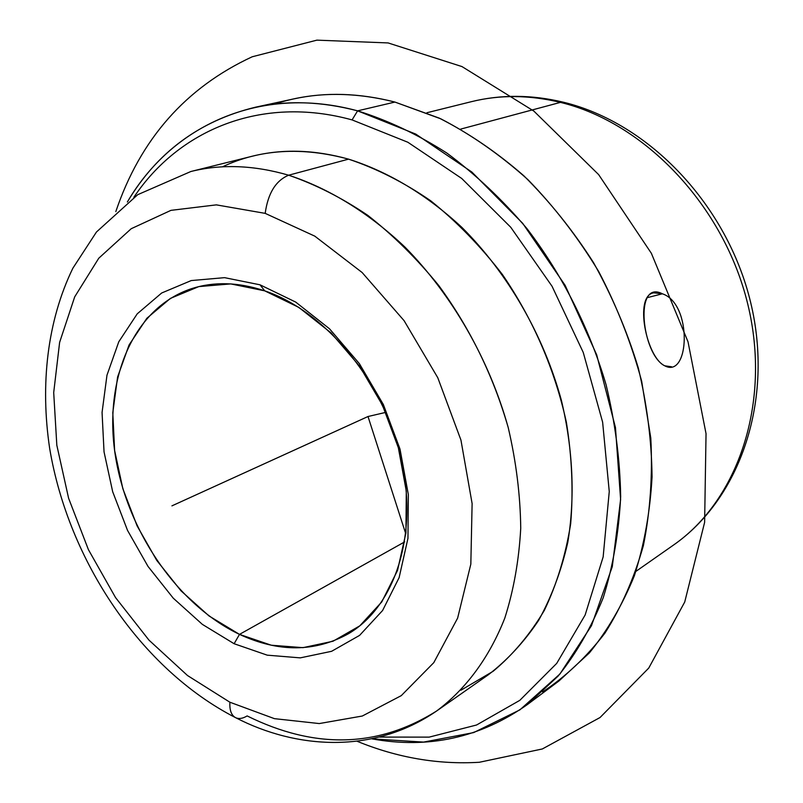 <?xml version="1.0" encoding="UTF-8"?>
<svg xmlns="http://www.w3.org/2000/svg" width="803" height="803" viewBox="0 0 803 803"><rect width="100%" height="100%" fill="white"/><g stroke="black" fill="none" stroke-linecap="round" stroke-linejoin="round"><path stroke-width="1.2" d="M647.298 297.652L662.385 293.798L647.298 297.652M671.559 366.77L664.743 365.807C646.194 357.345 633.968 295.645 653.742 292.834L662.385 293.798C633.697 278.932 641.858 354.605 664.743 365.807C689.616 379.126 692.688 303.795 662.385 293.798M264.699 290.837C325.014 311.122 382.78 380.341 400.737 457.058C418.885 533.814 395.427 605.934 348.743 633.567C315.147 652.257 278.731 652.528 239.495 634.38L404.712 541.864L239.495 634.38L234.115 643.725L267.248 655.168L300.272 657.868L331.609 651.303L359.593 635.384L382.599 610.501L399.121 577.618L407.964 538.291L408.346 494.608L400.014 449.108L383.352 404.531L359.353 363.598L329.501 328.788L295.705 302.079L260.031 284.814L224.569 277.657L191.234 280.568L161.694 292.985L137.233 313.832L118.794 341.757L106.98 375.182L102.061 412.451L104.039 451.858L112.681 491.727L127.547 530.432L148.013 566.416L173.267 598.185L202.356 624.373L234.115 643.725L202.356 624.373L173.267 598.185L148.013 566.416L127.547 530.432L112.681 491.727L104.039 451.858L102.061 412.451L106.98 375.182L118.794 341.757L137.233 313.832L161.694 292.985L191.234 280.568L224.569 277.657L260.031 284.814L264.699 290.837L230.752 283.911L198.793 286.611L170.407 298.395L146.859 318.279L129.062 344.969L117.609 376.978L112.791 412.692L114.618 450.493L122.859 488.756L137.112 525.895L156.766 560.414L181.036 590.857L208.981 615.921L239.495 634.38L271.304 645.221L302.982 647.66L332.994 641.236L359.774 625.858L381.756 601.939L397.525 570.431L405.947 532.821L406.288 491.115L398.338 447.693L382.449 405.174L359.553 366.138L331.077 332.914L298.796 307.378L264.699 290.837L260.031 284.814L295.705 302.079L329.501 328.788L359.353 363.598L383.352 404.531L400.014 449.108L408.346 494.608L407.964 538.291L399.121 577.618L382.599 610.501L359.593 635.384L331.609 651.303L300.272 657.868L267.248 655.168L234.115 643.725L239.495 634.38C177.463 604.84 126.934 530.753 115.271 455.1C103.547 379.578 133.087 307.971 191.586 288.648C214.13 281.401 238.501 282.134 264.699 290.837M563.816 102.312L560.444 102.382C529.297 94.884 499.526 94.664 471.13 101.74C499.526 94.664 529.297 94.884 560.444 102.382L563.736 102.292C531.737 94.563 500.861 94.383 471.13 101.74L426.905 112.741M635.886 571.405L673.215 545.267C737.997 500.59 771.803 402.604 747.774 304.156C723.965 205.739 644.618 122.698 560.444 102.382L460.661 129.112L560.444 102.382C644.618 122.698 723.965 205.739 747.774 304.156C771.803 402.604 737.997 500.59 673.215 545.267C740.507 498.583 774.152 399.653 750.675 302.53C727.347 205.377 649.416 123.18 563.736 102.292M542.617 691.925C565.854 676.507 586.602 656.944 604.85 633.246C621.341 607.319 634.189 578.1 643.384 545.568C650.239 511.511 652.709 475.697 650.801 438.127L641.677 381.254C631.419 343.232 617.065 306.605 598.596 271.354C578.04 237.517 554.532 206.993 528.063 179.782C500.339 154.919 471.261 134.603 440.837 118.844L394.925 102.061C351.824 91.241 311.775 91.893 274.756 104.049M255.274 107.251L293.737 98.91C325.616 91.943 359.353 92.997 394.925 102.061L439.291 118.131C468.721 133.097 496.947 152.349 523.947 175.887C549.834 201.633 573.051 230.581 593.588 262.732C612.237 296.267 627.133 331.308 638.275 367.844C647.057 404.682 651.655 441.068 652.056 477.002C650.069 512.133 644.167 545.076 634.33 575.831C622.455 604.92 607.47 630.616 589.372 652.919L558.948 680.984L527.41 704.532L558.065 676.146C576.283 653.522 591.339 627.374 603.224 597.713C613.03 566.316 618.852 532.63 620.669 496.645C620.057 459.818 615.188 422.488 606.054 384.657C589.412 328.266 562.251 274.706 527.019 228.674C502.266 199.535 475.547 174.341 446.88 153.072C417.53 134.342 387.769 120.269 357.596 110.854L394.925 102.061L357.596 110.854C321.531 101.429 287.414 100.224 255.274 107.251C199.395 120.922 156.756 152.51 127.356 202.015C171.591 126.141 259.429 84.174 357.596 110.854L415.753 134.081L471.853 172.043L522.683 223.314L565.151 285.366L596.679 354.785L615.459 427.567L620.609 499.526L612.277 566.687L591.48 625.678L559.962 673.958L519.892 709.862L473.65 732.597L423.593 742.092L371.96 738.87C428.611 749.169 480.425 737.726 527.41 704.532M379.779 737.074L429.173 737.124L476.55 725.009L519.792 700.357L556.71 663.388L585.136 615.008L603.153 556.901L609.256 491.556L602.631 422.187L583.259 352.467L552.052 286.269L510.728 227.239L461.725 178.467L407.854 142.251L352.075 119.908L357.596 110.854L352.075 119.908C261.216 94.905 178.768 130.006 133.84 197.297C178.768 130.006 261.216 94.905 352.075 119.908L407.854 142.251L461.725 178.467L510.728 227.239L552.052 286.269L583.259 352.467L602.631 422.187L609.256 491.556L603.153 556.901L585.136 615.008L556.71 663.388L519.792 700.357L476.55 725.009L429.173 737.124L379.779 737.074M460.892 690.229L493.142 671.278C512.906 654.796 529.97 634.5 544.314 610.4C556.8 584.313 565.583 555.465 570.662 523.847C573.412 491.065 571.987 457.218 566.386 422.318C554.672 369.079 533.343 319.815 502.397 274.496C480.646 246.24 456.746 221.668 430.689 200.78C403.869 182.341 376.487 168.459 348.562 159.145C302.048 146.598 260.001 149.157 222.421 166.833M235.43 717.581C140.886 669.05 68.566 560.916 49.696 448.616C40.09 384.527 47.236 320.989 72.872 268.202L96.47 231.997L137.735 194.677L190.853 171.511L252.283 156.224C282.395 148.696 314.485 149.669 348.562 159.145L288.648 175.205C275.77 180.595 267.951 193.312 265.191 213.367L216.338 204.865L170.949 210.356L131.21 228.714L98.769 258.225L74.709 296.839L59.623 342.369L53.701 392.557L56.822 445.223L68.606 498.261L88.43 549.684L115.542 597.573L148.957 640.111L187.531 675.544L229.889 702.223C229.457 710.253 231.384 715.413 235.67 717.701C238.923 719.167 242.737 718.575 247.133 715.925C314.866 749.45 378.032 747.804 436.651 710.976C465.7 689.285 489.198 657.818 504.776 618.169C513.649 590.396 518.969 560.444 520.735 528.294C520.344 495.3 516.178 461.735 508.219 427.567C493.323 375.844 470.146 328.477 438.699 285.456C416.827 258.616 393.199 235.259 367.814 215.375C341.807 197.779 315.418 184.389 288.648 175.205L348.562 159.145C387.849 171.511 426.764 194.717 461.976 227.48C507.847 273.271 543.42 334.871 561.347 400.195C573.111 449.339 575.169 498.111 567.771 542.487C561.207 571.094 551.49 597.061 538.622 620.378C524.198 641.898 507.486 659.996 488.495 674.661L436.651 710.976C373.174 754.629 296.096 748.948 235.67 717.701C231.384 715.413 229.457 710.253 229.889 702.223L274.425 718.655L319.263 723.563L362.304 716.025L401.269 695.639L433.791 662.646L457.62 618.139L470.829 564.148L472.114 503.571L460.942 440.074L437.786 377.741L404.09 320.668L362.133 272.518L314.796 236.142L265.191 213.367C267.951 193.312 275.77 180.595 288.648 175.205C253.889 165.127 221.287 163.902 190.853 171.511C221.287 163.902 253.889 165.127 288.648 175.205C328.748 188.314 368.667 212.715 404.943 247.073C452.24 295.062 489.238 359.493 508.219 427.567C516.178 461.735 520.344 495.3 520.735 528.294C518.969 560.444 513.649 590.396 504.776 618.169C489.198 657.818 465.7 689.285 436.651 710.976M229.889 702.223L187.531 675.544L148.957 640.111L115.542 597.573L88.43 549.684L68.606 498.261L56.822 445.223L53.701 392.557L59.623 342.369L74.709 296.839L98.769 258.225L131.21 228.714L170.949 210.356L216.338 204.865L265.191 213.367L314.796 236.142L362.133 272.518L404.09 320.668L437.786 377.741L460.942 440.074L472.114 503.571L470.829 564.148L457.62 618.139L433.791 662.646L401.269 695.639L362.304 716.025L319.263 723.563L274.425 718.655L229.889 702.223M385.741 412.381L368.015 416.516L405.816 533.955M368.015 416.516L171.932 505.86M115.813 211.611C140.284 139.22 185.754 87.607 252.222 56.772L316.884 40.15L388.1 42.93L461.996 66.589L533.875 111.105L598.636 174.602L651.363 253.306L688.02 341.797L706.038 433.66L704.622 522.351L684.728 602.009L648.754 668.066L600.032 717.531L542.316 748.968L479.311 762.278C438.016 764.737 397.294 757.741 357.154 741.289"/></g></svg>
